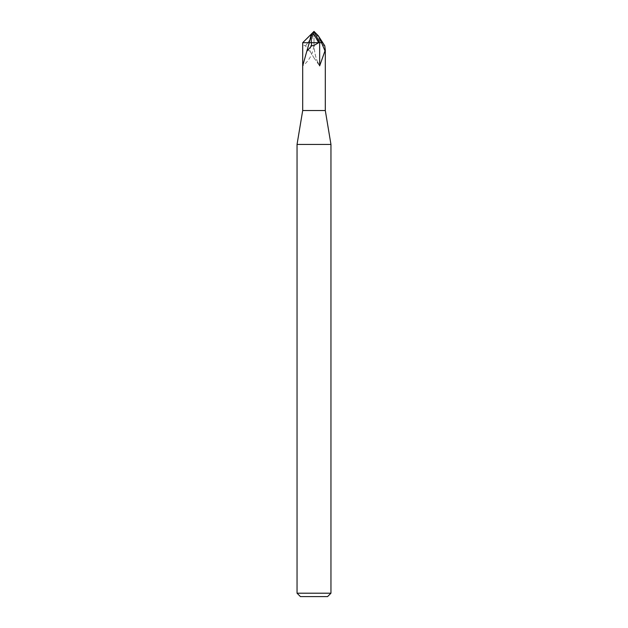 <?xml version="1.0" encoding="UTF-8"?>
<svg xmlns="http://www.w3.org/2000/svg" width="628" height="628" viewBox="0 0 628 628"><rect width="100%" height="100%" fill="white"/><g stroke="black" fill="none" stroke-linecap="round" stroke-linejoin="round"><path stroke-width="0.47" stroke-dasharray="3.14 2.35" d="M330.956 144.44L297.044 144.44L330.956 144.44M325.304 110.528L302.696 110.528M314 57.909L319.652 65.869L319.652 42.704L311.198 42.704L310.051 51.276L314 57.909M317.211 34.611L316.52 34.25L320.578 42.704L322.784 42.704L314.008 42.704L314.008 43.52L314 42.704L309.282 42.704L321.528 42.704M309.282 42.704L314 42.704L313.992 43.52L313.992 42.704L314.008 43.52L314.016 42.704L320.578 42.704C322.58 44.721 323.977 45.766 324.762 45.836M330.956 593.209L297.044 593.209M327.565 596.6L300.435 596.6M314.008 43.52A29.39 14.687 90 0 0 317.289 61.238A29.39 14.687 90 0 0 319.652 65.869A29.39 14.703 -90 0 1 314.008 43.52A29.39 29.39 -90 0 1 302.696 65.869M305.616 45.836L307.806 42.704L311.198 42.704L302.696 42.704L314 42.704L314 31.4L312.768 35.977L311.857 34.108L302.751 42.704C303.018 44.721 303.968 45.766 305.616 45.836C306.856 48.552 308.332 50.366 310.051 51.276M302.696 42.704L307.806 42.704L312.438 36.063M312.768 35.977L311.198 42.704L314 42.704L314 31.4L314 42.704L319.652 42.704L314 42.704M319.652 42.704L314 31.4M317.289 61.238L318.875 64.464"/><path stroke-width="0.94" d="M325.147 51.276L321.528 42.704L322.784 42.704L324.762 45.836L325.304 50.005L319.652 65.869L319.652 42.704L314 31.4L302.696 42.704L318.671 42.704L314 45.452L311.621 45.836L306.802 51.276L302.696 65.869L302.696 42.704L302.696 110.528L297.044 144.44L330.956 144.44L330.956 593.209L297.044 593.209L300.435 596.6L327.565 596.6L330.956 593.209M302.696 110.528L325.304 110.528L330.956 144.44L297.044 144.44L297.044 593.209M318.671 42.704L309.282 42.704L310.797 35.977L314 34.344L318.671 42.704M311.621 45.836L310.978 36.063M306.802 51.276L309.282 42.704M318.435 35.977L322.784 42.704L321.528 42.704L318.435 35.977L314 31.4L310.797 35.977M321.528 42.704L319.652 42.704M318.592 36.063L314 31.4M325.304 50.005L325.304 110.528"/></g></svg>
